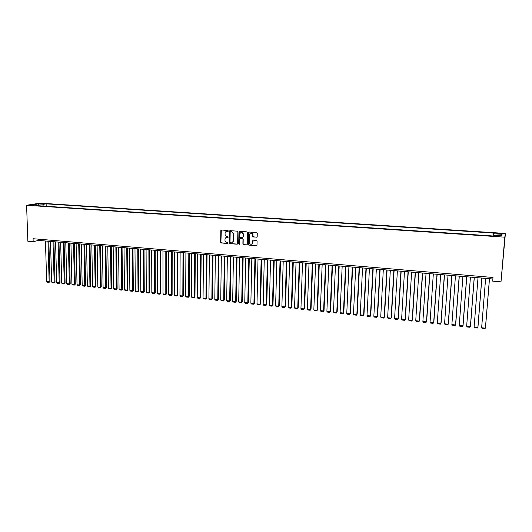 <?xml version="1.0" encoding="UTF-8"?>
<svg xmlns="http://www.w3.org/2000/svg" width="532" height="532" viewBox="0 0 532 532"><rect width="100%" height="100%" fill="white"/><g stroke="black" fill="none" stroke-linecap="round" stroke-linejoin="round"><path stroke-width="0.8" d="M228.341 230.974L227.922 230.489L221.425 230.017L220.807 230.622L220.647 242.273L221.245 242.964L227.716 243.476L228.155 243.051L226.891 242.506C225.714 242.286 225.069 241.548 224.97 240.278L224.989 239.28C225.136 238.05 225.801 237.418 226.971 237.385L228.248 237.026L226.984 236.474C225.801 236.261 225.162 235.516 225.063 234.253L225.076 233.242C225.229 232.012 225.887 231.373 227.064 231.34L228.341 230.974M499.136 233.269L496.748 233.329L501.397 233.841L499.136 233.269M256.544 237.219L257.189 236.607L257.269 233.275L256.65 232.564L249.242 232.032L248.604 232.644L248.364 244.567L248.969 245.146L256.351 245.731L256.996 245.119L257.069 240.943L256.471 240.411L253.298 240.165L252.66 240.777L252.62 242.758C251.656 244.833 250.545 244.86 249.295 242.838L249.435 234.725C250.359 232.664 251.463 232.61 252.747 234.559L252.773 236.427L253.372 236.979L256.923 237.112M26.6 205.279L27.844 241.242L33.17 241.694L33.07 238.715L492.998 277.471L492.692 281.149L501.004 281.86L504.795 237.166L26.6 205.279L39.96 203.138L505.4 233.435L504.795 237.166M237.844 231.859L237.232 231.161L229.964 230.635L229.339 231.24L229.152 242.951L229.751 243.636L236.999 244.208L237.631 243.603L237.844 231.859M239.56 231.327L246.895 231.859L247.5 232.437L247.267 244.361L246.629 244.966L243.496 244.713L242.891 244.108L242.978 239.154L242.373 238.549L240.291 238.389L239.666 239.001L239.573 243.949L238.708 243.929L238.928 231.939L239.56 231.327M40.326 203.862L44.349 203.803L40.326 203.862M493.337 235.27L493.683 233.056L46.138 203.849L43.684 204.255L42.773 206.024M493.497 233.734L502.088 234.299L501.796 235.829L493.084 235.25L492.891 235.969L35.717 205.558L38.257 205.139L32.645 204.767L38.118 203.889L43.684 204.255M501.004 281.86L505.4 233.435M33.17 241.694L38.57 240.417L492.871 279.001M38.53 239.174L38.57 240.417M46.211 206.256L46.138 203.849M38.683 205.751L38.257 205.139M38.51 205.505L38.118 203.889M502.088 234.299L500.492 235.743M228.181 231.314L226.452 231.4M226.326 237.452L228.095 237.358M221.332 230.017L220.9 242.18L221.498 242.871L228.009 243.377M229.857 230.635L229.392 242.858L229.997 243.536L237.378 244.102M230.622 231.6L230.183 232.025L230.017 242.306L231.327 242.851C232.524 242.818 233.189 242.18 233.329 240.923L233.448 233.767L231.513 231.659L230.589 231.593M232.265 242.672L233.329 240.923M230.861 231.506L231.753 231.573L233.688 233.674L233.568 240.83M240.158 238.396L242.605 238.456L243.204 239.061L243.124 244.008L243.729 244.62L247.014 244.853M239.433 231.334L238.941 243.789L239.427 244.274M243.077 234.293L243.064 234.033C241.847 231.939 240.75 231.945 239.752 234.047L239.706 236.853L240.311 237.478L242.386 237.631L243.024 237.026L243.297 233.94C242.931 232.617 242.133 232.132 240.91 232.471M242.758 237.538L243.024 237.026M243.31 234.2L243.257 236.933M250.572 233.156C251.742 232.797 252.54 233.235 252.973 234.472L252.999 236.334L253.598 236.886L256.77 237.126M251.762 244.201L252.62 242.758M253.146 240.178L252.84 242.665M249.109 232.038L248.59 244.467L249.195 245.046L256.743 245.618M47.966 241.215L49.163 281.78L46.67 281.514L45.446 241.003M50.015 281.501L49.064 282.399L49.163 281.78L50.015 281.501L48.838 241.295M49.064 282.399L47.321 282.213L46.67 281.514M53.02 241.648L54.171 282.312L51.664 282.046L50.493 241.435M55.015 282.027L54.071 282.938L54.171 282.312L55.015 282.027L53.885 241.721M54.071 282.938L52.316 282.745L51.664 282.046M58.101 242.08L59.205 282.844L56.685 282.578L55.561 241.861M60.043 282.565L59.099 283.47L59.205 282.844L60.043 282.565L58.966 242.153M59.099 283.47L57.336 283.283L56.685 282.578M63.215 242.512L64.266 283.383L61.732 283.117L60.655 242.299M65.097 283.097L64.153 284.008L64.266 283.383L65.097 283.097L64.066 242.585M64.153 284.008L62.377 283.822L61.732 283.117M68.349 242.951L69.353 283.928L66.806 283.656L65.782 242.732M70.177 283.636L69.233 284.553L69.353 283.928L70.177 283.636L69.193 243.024M69.233 284.553L67.451 284.361L66.806 283.656M73.516 243.39L74.467 284.467L71.906 284.201L70.929 243.171M75.285 284.181L74.347 285.099L74.467 284.467L75.285 284.181L74.354 243.457M74.347 285.099L72.552 284.906L71.906 284.201M78.709 243.829L79.607 285.019L77.034 284.74L76.109 243.609M80.418 284.726L79.481 285.644L79.607 285.019L80.418 284.726L79.541 243.902M79.481 285.644L77.679 285.451L77.034 284.74M83.93 244.274L84.774 285.564L82.187 285.292L81.316 244.048M85.579 285.272L84.648 286.196L84.774 285.564L85.579 285.272L84.754 244.341M84.648 286.196L82.832 286.003L82.187 285.292M89.183 244.72L89.975 286.116L87.374 285.844L86.55 244.494M90.773 285.824L89.835 286.748L89.975 286.116L90.773 285.824L89.994 244.787M89.835 286.748L88.019 286.555L87.374 285.844M94.457 245.166L95.201 286.675L92.581 286.396L91.817 244.939M95.993 286.376L95.055 287.307L95.201 286.675L95.993 286.376L95.261 245.239M95.055 287.307L93.226 287.107L92.581 286.396M99.763 245.618L100.455 287.233L97.822 286.954L97.11 245.392M101.24 286.934L100.309 287.865L100.455 287.233L101.24 286.934L100.561 245.684M100.309 287.865L98.467 287.666L97.822 286.954M105.103 246.07L105.735 287.792L103.088 287.513L102.43 245.844M106.513 287.493L105.582 288.43L105.735 287.792L106.513 287.493L105.888 246.136M105.582 288.43L103.733 288.231L103.088 287.513M110.47 246.529L111.048 288.357L108.388 288.078L107.783 246.296M111.813 288.058L110.889 288.996L111.048 288.357L111.813 288.058L111.248 246.595M110.889 288.996L109.027 288.796L108.388 288.078M115.863 246.988L116.388 288.929L113.715 288.643L113.163 246.755M117.146 288.623L116.222 289.561L117.146 288.623L116.634 247.048M116.222 289.561L114.353 289.361L113.715 288.643M121.289 247.447L121.755 289.494L119.068 289.209L118.57 247.214M122.506 289.189L121.589 290.133L122.506 289.189L122.054 247.513M121.589 290.133L119.707 289.933L119.068 289.209M126.742 247.912L127.155 290.073L124.455 289.78L124.016 247.679M127.899 289.76L126.982 290.711L127.899 289.76L127.5 247.972M126.982 290.711L125.093 290.505L124.455 289.78M132.229 248.378L132.588 290.645L129.868 290.359L129.482 248.145M133.319 290.339L132.401 291.29L133.319 290.339L132.973 248.437M132.401 291.29L130.5 291.084L129.868 290.359M137.748 248.843L138.041 291.23L135.308 290.938L134.982 248.61M138.772 290.918L137.855 291.868L138.772 290.918L138.486 248.903M137.855 291.868L135.946 291.662L135.308 290.938M143.294 249.315L143.534 291.809L140.787 291.516L140.515 249.076M144.252 291.496L143.341 292.454L144.252 291.496L144.019 249.375M143.341 292.454L141.419 292.248L140.787 291.516M148.874 249.787L149.053 292.401L146.287 292.101L146.081 249.548M149.765 292.081L148.854 293.039L149.765 292.081L149.592 249.847M148.854 293.039L146.918 292.833L146.287 292.101M154.48 250.266L154.599 292.986L151.826 292.693L151.673 250.027M155.304 292.673L154.4 293.631L155.304 292.673L155.191 250.326M154.4 293.631L152.451 293.425L151.826 292.693M160.125 250.745L160.185 293.584L157.386 293.285L157.299 250.506M160.877 293.258L159.972 294.229L160.877 293.258L160.824 250.805M159.972 294.229L158.017 294.016L157.386 293.285M165.798 251.224L165.798 294.176L162.985 293.877L162.958 250.984M166.476 293.857L165.578 294.821L166.476 293.857L166.489 251.284M165.578 294.821L163.617 294.615L162.985 293.877M171.504 251.709L171.437 294.775L168.611 294.475L168.644 251.47M172.115 294.455L171.218 295.426L172.115 294.455L172.182 251.769M171.218 295.426L169.243 295.213L168.611 294.475M177.242 252.195L177.116 295.38L174.27 295.08L174.37 251.955M177.781 295.054L176.883 296.031L177.781 295.054L177.914 252.254M176.883 296.031L174.895 295.819L174.27 295.08M183.008 252.687L182.822 295.985L179.962 295.686L180.122 252.441M183.48 295.659L182.589 296.637L183.48 295.659L183.673 252.747M182.589 296.637L180.587 296.424L179.962 295.686M188.813 253.179L188.561 296.597L185.688 296.291L185.907 252.933M189.212 296.264L188.321 297.248L189.212 296.264L189.465 253.239M188.321 297.248L186.313 297.036L185.688 296.291M194.652 253.678L194.333 297.208L191.447 296.903L191.726 253.425M194.971 296.876L194.087 297.867L194.971 296.876L195.291 253.731M194.087 297.867L192.065 297.647L191.447 296.903M200.524 254.176L200.138 297.827L197.232 297.521L197.585 253.924M200.77 297.494L199.886 298.485L200.77 297.494L201.156 254.23M199.886 298.485L197.851 298.266L197.232 297.521M206.429 254.675L205.977 298.452L203.058 298.139L203.47 254.422M206.596 298.113L205.718 299.104L206.596 298.113L207.048 254.728M205.718 299.104L203.676 298.884L203.058 298.139M212.368 255.18L211.849 299.07L208.91 298.758L209.389 254.928M212.461 298.731L211.583 299.729L212.461 298.731L212.98 255.234M211.583 299.729L209.528 299.509L208.91 298.758M218.339 255.686L217.754 299.702L214.802 299.39L215.347 255.433M218.359 299.356L217.482 300.361L218.359 299.356L218.938 255.739M217.482 300.361L215.413 300.141L214.802 299.39M224.344 256.198L223.699 300.334L220.72 300.015L221.339 255.945M224.285 299.988L223.413 300.992L224.285 299.988L224.936 256.251M223.413 300.992L221.332 300.766L220.72 300.015M230.389 256.71L229.671 300.966L226.679 300.647L227.363 256.457M230.25 300.62L229.385 301.631L230.25 300.62L230.968 256.763M229.385 301.631L227.29 301.405L226.679 300.647M236.467 257.229L235.683 301.604L232.67 301.285L233.422 256.969M236.248 301.258L235.383 302.269L236.248 301.258L237.039 257.275M235.383 302.269L233.282 302.043L232.67 301.285M242.585 257.747L241.721 302.249L238.695 301.93L239.52 257.488M242.279 301.897L241.422 302.914L242.279 301.897L243.137 257.794M241.422 302.914L239.307 302.688L238.695 301.93M248.73 258.266L247.799 302.894L244.76 302.568L245.651 258.007M248.351 302.542L247.493 303.559L248.351 302.542L249.275 258.313M247.493 303.559L245.365 303.333L244.76 302.568M254.921 258.798L253.917 303.546L250.858 303.22L251.822 258.532M254.456 303.187L253.598 304.211L254.456 303.187L255.453 258.838M253.598 304.211L251.456 303.978L250.858 303.22M261.146 259.323L260.068 304.198L256.989 303.872L258.027 259.057M260.594 303.839L259.742 304.863L260.594 303.839L261.664 259.37M259.742 304.863L257.588 304.637L256.989 303.872M267.403 259.855L266.253 304.856L263.154 304.523L264.271 259.589M266.771 304.497L265.92 305.521L266.771 304.497L267.915 259.895M265.92 305.521L263.752 305.295L263.154 304.523M273.701 260.387L272.477 305.514L269.358 305.188L270.549 260.121M272.983 305.155L272.138 306.186L272.983 305.155L274.199 260.434M272.138 306.186L269.957 305.953L269.358 305.188M280.038 260.926L278.735 306.179L275.603 305.847L276.866 260.66M279.227 305.82L278.389 306.851L279.227 305.82L280.524 260.973M278.389 306.851L276.194 306.618L275.603 305.847M286.409 261.471L285.032 306.851L281.88 306.518L283.217 261.199M285.511 306.485L284.68 307.523L285.511 306.485L286.888 261.511M284.68 307.523L282.472 307.29L281.88 306.518M292.819 262.017L291.363 307.523L288.198 307.19L289.608 261.744M291.835 307.157L291.004 308.201L291.835 307.157L293.285 262.05M291.004 308.201L288.79 307.962L288.198 307.19M299.27 262.562L297.74 308.201L294.548 307.862L296.038 262.289M298.199 307.829L297.368 308.879L298.199 307.829L299.722 262.602M297.368 308.879L295.14 308.64L294.548 307.862M305.76 263.114L304.151 308.886L300.939 308.54L302.509 262.835M304.597 308.507L303.772 309.558L304.597 308.507L306.199 263.147M303.772 309.558L301.524 309.318L300.939 308.54M312.291 263.666L310.595 309.571L307.37 309.225L309.019 263.387M311.034 309.192L310.209 310.249L311.034 309.192L312.716 263.706M310.209 310.249L307.955 310.003L307.37 309.225M318.861 264.224L317.085 310.256L313.833 309.917L315.569 263.945M317.511 309.877L316.693 310.934L317.511 309.877L319.273 264.258M316.693 310.934L314.419 310.695L313.833 309.917M325.464 264.783L323.609 310.954L320.344 310.608L322.159 264.504M324.021 310.568L323.21 311.632L324.021 310.568L325.863 264.823M323.21 311.632L320.922 311.386L320.344 310.608M332.114 265.348L330.179 311.652L326.887 311.3L328.789 265.069M330.578 311.267L329.767 312.331L330.578 311.267L332.5 265.382M329.767 312.331L327.466 312.085L326.887 311.3M338.804 265.92L336.783 312.351L333.478 311.998L335.459 265.634M337.168 311.965L336.364 313.035L337.168 311.965L339.177 265.953M336.364 313.035L334.049 312.789L333.478 311.998M345.541 266.492L343.426 313.062L340.101 312.703L342.169 266.206M343.805 312.67L343 313.74L343.805 312.67L345.9 266.519M343 313.74L340.673 313.494L340.101 312.703M352.31 267.064L350.116 313.767L346.764 313.415L348.919 266.778M350.475 313.375L349.684 314.452L350.475 313.375L352.656 267.097M349.684 314.452L347.343 314.206L346.764 313.415M359.127 267.643L356.846 314.485L353.474 314.126L355.715 267.357M357.191 314.093L356.4 315.17L357.191 314.093L359.459 267.676M356.4 315.17L354.046 314.917L353.474 314.126M365.983 268.228L363.615 315.203L360.224 314.844L362.551 267.935M363.948 314.804L363.163 315.895L363.948 314.804L366.302 268.254M363.163 315.895L360.789 315.636L360.224 314.844M372.885 268.813L370.425 315.928L367.014 315.562L369.427 268.52M370.744 315.529L369.966 316.62L370.744 315.529L373.185 268.84M369.966 316.62L367.579 316.36L367.014 315.562M379.828 269.405L377.274 316.66L373.843 316.294L376.35 269.106M377.587 316.254L376.809 317.345L377.587 316.254L380.114 269.425M376.809 317.345L374.408 317.092L373.843 316.294M386.811 269.997L384.171 317.391L380.719 317.025L383.313 269.697M384.47 316.986L383.692 318.083L384.47 316.986L387.09 270.017M383.692 318.083L381.278 317.823L380.719 317.025M393.846 270.595L391.113 318.129L387.635 317.757L390.322 270.296M387.635 317.757L388.194 318.562L390.621 318.821L391.392 317.717L394.106 270.615M400.922 271.194L398.096 318.868L394.598 318.495L397.377 270.894M394.598 318.495L395.15 319.3L397.597 319.566L398.362 318.455L401.161 271.214M408.037 271.799L405.118 319.619L401.6 319.24L404.473 271.5M401.6 319.24L402.152 320.051L404.613 320.311L405.371 319.2L408.27 271.819M415.206 272.411L412.187 320.37L408.649 319.991L411.615 272.105M408.649 319.991L409.194 320.803L411.675 321.062L412.426 319.951L415.419 272.424M422.415 273.022L419.302 321.122L415.738 320.743L418.804 272.717M415.738 320.743L416.29 321.554L418.777 321.82L419.529 320.703L422.614 273.036M429.676 273.634L426.464 321.887L422.88 321.501L426.039 273.328M422.88 321.501L423.419 322.319L425.926 322.585L426.671 321.461L429.856 273.654M436.978 274.259L433.666 322.651L430.062 322.266L433.321 273.947M430.062 322.266L430.601 323.084L433.121 323.35L433.859 322.226L437.144 274.273M444.333 274.884L440.915 323.423L437.284 323.037L440.649 274.572M437.284 323.037L437.823 323.855L440.363 324.121L441.094 322.99L444.479 274.891M451.728 275.51L448.217 324.194L444.559 323.808L448.024 275.197M444.559 323.808L445.098 324.626L447.651 324.899L448.376 323.762L451.861 275.523M459.176 276.141L455.558 324.979L451.881 324.587L455.445 275.829M451.881 324.587L452.413 325.411L454.986 325.684L455.705 324.54L459.289 276.155M466.67 276.78L462.946 325.764L459.249 325.371L462.92 276.46M459.249 325.371L459.774 326.196L462.368 326.468L463.079 325.325L466.77 276.786M474.218 277.418L470.388 326.555L466.664 326.156L470.434 277.099M466.664 326.156L467.189 326.981L469.796 327.26L470.501 326.109L474.298 277.425M481.806 278.063L477.876 327.346L474.125 326.954L478.009 277.744M474.125 326.954L474.65 327.779L477.271 328.058L477.975 326.907L481.872 278.07M489.453 278.715L485.41 328.151L481.64 327.752L485.623 278.389M481.64 327.752L482.158 328.577L484.792 328.862L485.49 327.699L489.5 278.715M42.527 203.962L42.513 203.51M43.631 203.916L43.617 203.583"/></g></svg>
